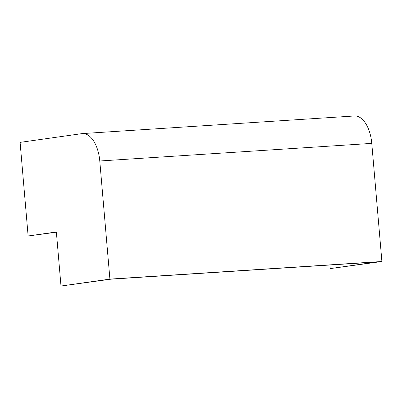 <?xml version="1.0" encoding="UTF-8"?>
<svg xmlns="http://www.w3.org/2000/svg" width="402" height="402" viewBox="0 0 402 402"><rect width="100%" height="100%" fill="white"/><g stroke="black" fill="none" stroke-linecap="round" stroke-linejoin="round"><path stroke-width="0.6" d="M329.911 264.998L330.218 268.596L377.433 261.923L110.972 279.164L60.993 286.023L109.902 279.104L381.9 261.501L371.775 143.388A29.653 15.547 -93.7 0 0 354.428 115.977L82.43 133.58A29.653 15.547 -93.7 0 0 81.812 133.645L20.1 142.373L28.125 235.979L56.375 232.195M330.218 268.596L381.9 261.501M109.902 279.104L99.776 160.991A29.653 15.547 -93.7 0 0 82.43 133.58M28.125 235.979L56.36 231.984L60.993 286.023M99.776 160.991L371.775 143.388"/></g></svg>
